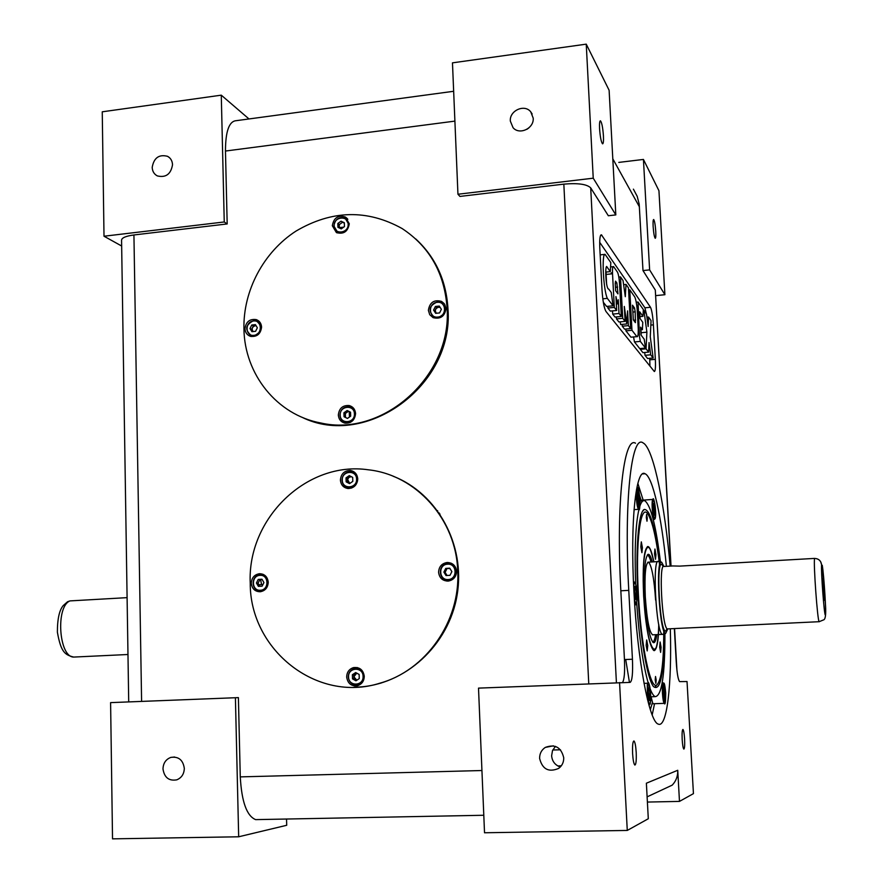<?xml version="1.0" encoding="UTF-8"?>
<svg xmlns="http://www.w3.org/2000/svg" width="883" height="883" viewBox="0 0 883 883"><rect width="100%" height="100%" fill="white"/><g stroke="black" fill="none" stroke-linecap="round" stroke-linejoin="round"><path stroke-width="1.32" d="M682.184 739.601C682.559 745.142 683.111 748.309 683.828 749.093C684.612 748.718 684.855 745.329 684.59 738.928C684.215 733.409 683.663 730.241 682.945 729.446C682.173 729.788 681.919 733.177 682.184 739.601M456.279 569.149L455.451 569.094M450.043 568.674L449.028 568.575M455.871 567.979L454.966 567.957M653.133 226.512C653.63 233.145 654.314 237.074 655.219 238.3C655.793 238.2 655.97 235.86 655.749 231.28C655.263 224.668 654.568 220.739 653.674 219.503C653.1 219.58 652.923 221.92 653.133 226.512M162.991 768.961C164.315 777.559 168.929 781.19 176.81 779.832C181.611 777.813 184.117 773.994 184.315 768.365C183.035 759.91 178.521 756.267 170.794 757.415C165.816 759.347 163.223 763.188 162.991 768.961M152.196 167.373C152.395 171.335 154.106 174.183 157.34 175.916C165.849 177.902 170.905 174.183 172.527 164.746C172.328 160.894 170.684 158.079 167.582 156.324C159.017 154.139 153.885 157.825 152.196 167.373M599.579 128.797C600.197 137.141 601.191 142.152 602.548 143.83C603.365 143.808 603.663 141.137 603.431 135.839C602.813 127.538 601.82 122.538 600.462 120.816C599.645 120.828 599.347 123.488 599.579 128.797M510.33 121.081L513.056 127.704C519.458 135.364 534.182 128.399 533.2 118.123L530.749 111.843C524.524 103.73 509.325 110.629 510.33 121.081M622.504 682.515C624.325 679.811 624.965 672.162 624.458 659.568L632.438 659.226L628.773 590.363C623.851 501.765 631.455 435.054 642.736 442.659L644.358 443.752C654.182 452.549 664.689 505.054 670.164 566.113M624.458 659.568L620.837 590.793C615.959 502.295 623.928 435.639 635.517 443.211M632.603 753.508C633.045 760.186 633.795 764.038 634.844 765.064C636.036 764.667 636.488 760.484 636.213 752.504C635.771 745.848 635.032 742.007 633.972 740.969C632.791 741.323 632.327 745.506 632.603 753.508M560.275 767.018L559.557 766.753C554.767 764.7 552.118 761.047 551.621 755.771L552.504 750.616L555.44 746.378M539.612 758.431C542.35 769.281 548.696 772.603 558.663 768.398C562.118 765.782 563.818 762.228 563.729 757.757C561.191 747.272 555.043 743.817 545.286 747.415C541.456 749.998 539.557 753.674 539.612 758.431M670.307 628.817C671.952 683.994 667.04 728.541 658.199 724.071C649.27 721.93 637.416 660.285 633.95 592.04C630.02 521.82 635.937 467.725 645.065 473.741C652.802 476.853 661.61 516.985 666.389 566.323M610.308 271.611L610.826 262.626L605.054 254.348C601.555 252.869 603.288 290.132 607.338 298.366L613.089 305.816L611.224 292.428L608.718 289.094C606.003 289.359 604.822 267.781 606.621 266.445L610.308 271.611L605.771 272.085M613.089 305.816L606.632 306.445L603.321 302.262M607.338 298.366L602.813 298.818M605.054 254.348L600.175 254.867M615.263 283.829L615.628 290.706L617.968 293.884L616.864 282.935L615.55 281.147L615.263 283.829M617.471 303.895L618.277 299.723L619.016 313.487L621.312 316.456L619.546 283.62C619.149 278.134 618.464 274.326 617.515 272.218L613.608 266.622C612.714 266.092 612.349 268.476 612.526 273.774L614.314 307.405L616.687 310.474L615.948 296.6L617.471 303.895L616.334 304.006M616.687 310.474L610.308 311.092L607.89 308.035L614.314 307.405M612.526 273.774L606.113 274.436L606.643 284.481M607.802 306.335L607.89 308.035M613.475 266.644L610.572 266.942M606.058 272.052L606.113 274.436M612.493 272.737L611.224 272.869L611.588 273.873M621.312 316.456L615.032 317.063L612.692 314.105L619.016 313.487M612.515 310.882L612.692 314.105M640.087 318.586L639.711 311.809L642.945 316.346L643.354 309.569L638.056 302.041L639.424 336.169L640.33 341.401L645.495 348.079L644.215 339.227L640.992 334.977L640.561 327.151L642.416 329.646L642.78 322.306L640.087 318.586M642.416 329.646L640.705 329.812M645.495 348.079L639.734 348.608L634.458 341.942L633.553 336.953M642.945 316.346L639.976 316.633M630.672 328.586L628.464 287.913L626.014 284.414L625.296 296.688L623.034 280.54L620.495 276.898L622.725 318.299L625.109 321.379L624.303 306.445L626.775 323.951L627.592 310.871L628.387 325.628L630.672 328.586L624.601 329.16L622.261 326.213L628.387 325.628M622.162 324.381L622.261 326.213M626.775 323.951L620.617 324.536L620.23 321.842M625.109 321.379L618.906 321.975L616.477 318.895L622.725 318.299M616.378 316.931L616.477 318.895M620.495 276.898L618.828 277.074M626.014 284.414L623.608 284.657M632.504 305.187L633.31 319.867L635.396 322.637L635.197 311.842L634.535 308.012L632.504 305.187M634.711 296.876L629.767 289.79L631.974 330.275L636.897 336.644C637.835 337.24 638.299 334.845 638.277 329.447L637.173 309.271C636.533 303.001 635.705 298.873 634.711 296.876M636.897 336.644L631.268 337.163M631.974 330.275L625.926 330.849L630.948 337.196M625.826 329.05L625.926 330.849M629.767 289.79L628.564 289.911M648.155 326.489L646.499 314.072L643.917 310.386L646.897 332.185L646.058 348.818L648.619 352.129L649.049 342.516L650.683 354.8L653.155 358.001L650.274 336.776L651.058 320.617L648.575 317.052L648.155 326.489M648.575 317.052L646.919 317.218M653.155 358.001L647.57 358.498L645.043 355.319L650.683 354.8M644.656 352.483L645.043 355.319M648.619 352.129L642.923 352.648L640.307 349.337L646.058 348.818M646.897 332.185L641.201 332.714L641.08 335.087M640.352 348.553L640.307 349.337M640.804 329.8L641.201 332.714M643.917 310.386L643.299 310.441M649.711 358.31L649.932 366.158M599.7 242.328L644.921 307.814L647.118 317.196M599.822 248.3C599.469 239.37 599.987 234.867 601.4 234.79L650.495 307.273C651.809 310.043 652.78 315.893 653.398 324.845L655.341 359.326C655.694 367.218 655.363 371.29 654.325 371.522L605.959 311.434C604.082 308.112 602.769 300.971 602.018 290.032L599.822 248.3M339.348 227.626L343.708 227.13M261.589 584.579L260.573 579.645M454.9 121.114L225.463 151.037C225.507 131.302 229.116 121.181 236.258 120.673L453.663 91.28M258.101 819.579L255.64 819.623C246.776 816.024 241.655 801.775 240.275 776.885L481.93 770.528M619.557 682.559L627.272 830.439L484.524 832.768L478.509 688.122L630.142 682.393C632.217 680.925 632.979 673.199 632.438 659.226M557.913 765.991L561.334 765.771M647.118 796.863L672.217 785.13C676.113 781.025 677.945 776.069 677.736 770.285L646.378 783.21L648.299 818.751L627.272 830.439M588.762 683.773L563.84 184.139C577.923 182.913 586.875 184.161 590.705 187.88L616.411 682.68M593.233 178.189L457.946 194.238L452.471 62.848L586.246 44.15L593.233 178.189L615.815 214.911L608.332 215.75L590.705 187.88M563.84 184.139L459.944 196.423L457.946 194.238M528.829 127.936L526.897 129.315M615.815 214.911L609.115 90.265L586.246 44.15M353.962 687.195L356.864 687.129C404.767 685.462 448.84 645.407 457.107 595.065C465.705 544.767 437.295 493.255 393.067 476.213M415.65 238.863C435.562 257.196 446.334 280.639 447.99 309.171C453.939 385.705 365.739 449.304 301.721 417.129M225.463 151.037L227.185 223.94L133.929 234.966L141.6 701.411M235.408 697.702L238.675 836.786L112.527 838.85L110.596 702.625L238.399 697.614L240.275 776.885M104.006 236.225L102.251 111.81L221.28 95.165L224.249 221.964L104.006 236.225L121.655 246.015M248.995 118.951L221.28 95.165M227.185 223.94L224.249 221.964M128.708 701.919L121.567 240.154C121.81 237.77 125.938 236.037 133.929 234.966M286.534 819.049L286.71 825.285L238.675 836.786M643.431 159.437L649.623 269.889L664.899 294.712L658.939 190.717L643.431 159.437L618.784 162.406M670.892 566.069L655.296 290.032L671.036 566.058M655.296 290.032L642.99 270.573L649.623 269.889M655.749 295.617L664.899 294.712M633.398 189.15L637.184 196.28L639.193 204.161L642.99 270.573M647.394 802.062L679.48 801.4L693.442 793.629L687.029 681.533L679.623 681.61C678.155 679.965 677.029 673.541 676.268 662.338L674.358 628.63M677.736 770.285L679.48 801.4M819.292 621.753L819.148 621.698C817.526 621.135 813.364 563.729 814.556 558.409L679.689 566.113L672.261 565.937M667.791 628.939L665.65 633.442C659.535 633.961 655.307 557.085 661.687 562.239L663.861 566.411M663.221 634.226L662.393 634.369C656.069 633.343 652.029 556.433 658.519 561.577M814.556 558.409C818.629 558.641 820.969 560.76 821.576 564.745L820.737 561.886M822.857 578.553C823.431 578.829 824.954 601.323 824.325 600.219L822.768 578.641M127.097 597.648L69.989 600.904C55.486 606.4 58.841 657.195 73.697 657.073L75.563 656.985M127.98 654.502L73.697 657.073C65.221 654.888 60.993 652.68 57.384 632.184C57.384 618.961 59.349 610.076 63.267 605.539L67.55 601.753L69.989 600.904M664.182 631.61C664.049 673.729 660.484 692.029 653.453 686.533C647.272 678.972 640.153 637.725 637.901 594.138C635.385 549.237 638.486 511.643 644.215 509.458C650.054 509.127 655.296 527.35 659.954 564.149M636.621 602.372C639.171 637.99 643.067 665.02 648.343 683.486M649.193 686.157C651.257 692.272 653.232 695.76 655.142 696.643C661.764 696.234 665.02 674.987 664.921 632.89M650.341 709.755L652.25 703.122M641.201 500.562L639.789 496.125M625.727 659.524L629.447 682.404M652.184 714.943L654.546 703.696M643.166 500.098L637.857 483.387M660.539 562.78C656.113 526.213 650.903 505.551 644.899 500.804C642.802 499.91 640.948 502.25 639.347 507.824M639.038 508.983C635.561 523.818 634.435 548.829 635.65 584.016L634.137 581.875L633.497 582.526M659.656 565.252C656.323 538.111 652.371 521.025 647.813 513.983C640.539 502.714 635.385 541.654 638.387 594.292C640.981 645.561 650.418 690.197 656.786 684.987C661.466 680.528 663.784 662.382 663.751 630.539M659.667 647.084L660.627 652.371L661.08 647.272L660.12 641.996L659.667 647.084M646.157 645.341L647.206 650.914L647.736 645.539L646.687 639.965L646.157 645.341M640.815 546.864L641.908 552.681L642.405 547.67L641.312 541.864L640.815 546.864M654.502 553.784L655.506 559.281L655.937 554.513L654.932 549.016L654.502 553.784M655.208 679.954L655.848 683.42L656.168 679.954L655.528 676.488L655.208 679.954M646.301 517.515L646.985 521.224L647.283 518.133L646.588 514.436L646.301 517.515M653.884 561.842C652.04 552.714 650.175 547.626 648.277 546.588C643.95 547.548 642.405 564.005 643.641 595.97C645.815 627.515 649.171 645.672 653.718 650.462C656.665 650.826 658.376 642.316 658.839 624.921M647.438 546.566L647.625 546.632C648.1 548.365 649.237 542.272 653.773 561.853C648.067 531.389 641.146 552.03 643.74 596.003C646.378 649.292 658.409 669.171 658.751 624.469M652.283 561.941C651.025 557.239 649.8 554.701 648.597 554.303C645.009 555.672 643.751 569.69 644.811 596.345C646.599 622.603 649.402 638.012 653.221 642.548C654.767 643.343 655.97 640.705 656.809 634.623M655.605 600.043C654.126 578.52 651.775 565.893 648.563 562.162C645.528 562.968 644.435 574.502 645.285 596.753C646.974 620.506 649.502 633.221 652.857 634.888M455.893 568.023L454.988 568.001M351.644 488.045L351.202 487.339M348.222 488.542L347.449 487.361M439.315 513.067L438.509 512.902M353.167 420.22L353.068 419.502M352.008 408.078L351.964 407.03M356.964 481.125L357.372 481.787M440.043 514.127L439.182 513.884M349.282 223.763L345.408 217.052C338.101 214.867 333.741 217.759 332.317 225.728L336.379 232.549C343.619 234.558 347.924 231.622 349.282 223.763M347.836 219.293L345.761 218.697M446.003 308.564L444.723 304.337L441.544 301.401C434.061 299.403 429.668 302.383 428.376 310.341L429.734 314.701L433.089 317.648C440.485 319.403 444.789 316.379 446.003 308.564M444.171 303.564L441.357 302.714M355.573 413.575C355.198 409.392 353.09 406.721 349.249 405.562C342.759 405.098 339.116 408.255 338.332 415.043C338.73 419.348 340.915 422.041 344.911 423.123C351.291 423.421 354.845 420.231 355.573 413.575M349.249 405.562L352.416 407.129L349.679 406.953M261.578 327.107C261.313 323.399 259.558 320.904 256.302 319.613C249.723 318.686 245.949 321.743 244.977 328.774C245.253 332.571 247.074 335.099 250.441 336.335C256.942 337.118 260.651 334.039 261.578 327.107M259.216 321.434L257.163 321.235M303.52 417.88L304.083 418.134M243.94 328.873C244.503 374.249 276.942 414.944 320.684 422.957C382.869 437.526 451.941 375.992 447.107 308.454C444.701 273.432 429.701 246.787 402.096 228.531C367.185 209.161 331.82 210.011 295.993 231.092C263.587 252.008 243.057 290.639 243.94 328.873M249.845 334.9L251.136 336.522M342.968 421.07L344.856 423.112M431.61 315.088L433.078 317.648M336.048 230.971L337.085 232.891M346.666 677.029C347.747 683.619 351.423 686.499 357.714 685.661C361.942 684.126 364.127 681.003 364.271 676.29C363.244 669.844 359.646 666.952 353.498 667.603C349.116 669.049 346.842 672.195 346.666 677.029M354.028 684.557L357.14 685.804M251.302 583.233C251.986 588.806 254.977 591.643 260.264 591.753C265.253 590.793 267.902 587.614 268.244 582.239C267.582 576.776 264.668 573.928 259.503 573.707C254.403 574.568 251.666 577.747 251.302 583.233M258.156 590.44L260.364 591.742M340.408 480.131C340.915 484.966 343.465 487.758 348.057 488.531C353.973 488.255 357.196 485.021 357.736 478.851C357.251 474.149 354.789 471.356 350.352 470.496C344.304 470.617 340.993 473.829 340.408 480.131M345.518 486.533L347.759 488.498M438.586 572.316C439.414 578.122 442.681 581.036 448.376 581.069C453.586 580.01 456.334 576.742 456.599 571.257C455.816 565.628 452.67 562.703 447.173 562.493C441.765 563.398 438.895 566.665 438.586 572.316M443.597 578.718L447.008 581.102M352.483 471.047L351.931 471.092M457.725 571.202C456.334 519.381 415.992 474.778 368.233 469.789C306.589 460.694 247.063 518.807 250.242 583.288C249.867 649.678 316.831 703.354 379.867 683.188C426.014 670.506 460.484 621.213 457.725 571.202M451.191 563.188L447.085 563.807M353.807 471.732L350.827 471.82M263.079 574.314L260.573 574.91M357.284 667.537L354.16 668.762M639.215 496.114L638.243 492.449L637.603 494.999L638.917 504.888L639.557 502.317L639.215 496.114L637.669 496.224M638.254 502.405L639.557 502.317M636.036 589.943L636.389 596.433L635.716 599.425L634.336 589.369L635.02 586.4L636.036 589.943L634.38 590.032M634.866 596.511L636.389 596.433M648.243 690.87L649.811 690.815L648.85 687.658L648.243 690.892L649.546 700.451L650.153 697.195L648.586 697.25M649.811 690.815L650.153 697.195M651.058 696.786L652.89 703.762M665.274 696.047L664.756 699.115L663.895 696.157L664.082 687.084L665.274 696.047L663.895 696.102M663.563 690.109L664.943 690.053M652.835 499.447L641.643 500.208L641.036 501.069M654.546 515.231L653.674 511.831L653.906 503.542L655.098 512.791L654.546 515.231M653.939 512.857L655.098 512.791M653.409 507.041L654.778 506.952M339.911 415.142C340.617 409.237 343.796 406.489 349.436 406.886C352.814 407.902 354.657 410.242 354.988 413.906C354.348 419.734 351.235 422.516 345.65 422.251C342.163 421.301 340.253 418.939 339.911 415.187C340.231 418.928 342.151 421.29 345.65 422.251M344.061 416.743L347.427 418.443L350.672 416.18L350.54 412.218L347.162 410.518L343.929 412.78L344.061 416.743L345.485 417.405L345.352 413.454L343.929 412.78M348.564 411.224L345.352 413.454M347.472 418.41L345.485 417.405M341.986 480.197C342.516 474.712 345.408 471.908 350.672 471.809C354.558 472.56 356.71 474.988 357.14 479.105C356.666 484.513 353.84 487.339 348.664 487.571C344.657 486.897 342.438 484.447 341.986 480.231M346.158 481.864L349.547 483.619L352.803 481.378L352.67 477.372L349.282 475.617L346.026 477.869L346.158 481.864L347.582 482.372L347.449 478.387L346.026 477.869M350.529 476.257L347.449 478.387M349.734 483.487L347.582 482.372M351.357 476.688L348.973 477.339L347.593 479.513L349.778 483.454M437.284 301.975L441.401 302.737C447.317 309.017 446.147 313.973 437.902 317.615L434.017 316.942C427.88 310.761 428.95 305.772 437.228 301.975C428.939 305.728 427.858 310.728 434.017 316.942M436.213 313.266L433.575 310.088L435.661 313.322L439.568 312.935L441.379 309.304L439.293 306.07L435.385 306.456L436.588 307.416L439.944 307.085M433.575 310.088L435.385 306.456M434.778 311.037L436.588 307.416M440.22 307.505L438.531 307.218C435.297 308.41 434.568 310.43 436.323 313.255M333.873 225.927C335.165 219.006 338.973 216.501 345.308 218.41L348.708 224.282C347.516 231.169 343.752 233.73 337.416 231.964L333.873 226.004M342.427 222.339L339.249 224.635L337.825 223.487L337.946 227.328L341.268 228.885L344.458 226.578L344.337 222.726L341.015 221.18L344.348 223.233M337.825 223.487L341.015 221.18M339.249 224.635L339.359 227.991M256.478 320.959L253.62 320.65L256.478 320.959C263.101 326.754 262.284 331.71 254.028 335.849L251.357 335.584C244.591 329.911 245.331 324.944 253.564 320.661C245.297 324.889 244.547 329.867 251.357 335.584M252.957 331.578L251.622 329.403L249.999 328.531L251.92 331.677L255.595 331.313L257.35 327.792L255.43 324.646L251.754 325.01L253.377 325.893L256.026 325.628M249.999 328.531L251.754 325.01M251.622 329.403L253.377 325.893M256.114 325.761L255.209 325.717C252.152 326.865 251.434 328.807 253.057 331.566M260.54 590.727C251.059 591.643 250.617 575.153 260.099 574.932L260.11 574.932C250.573 575.142 251.015 591.632 260.54 590.727L260.54 590.727M260.132 574.921C269.492 573.972 270.165 590.252 260.761 590.705M259.834 586.29L258.068 583.255L256.423 583.012L258.388 586.367L262.141 586.157L263.929 582.581L261.964 579.215L258.211 579.436L262.152 579.557M256.423 583.012L258.211 579.436M258.068 583.255L259.845 579.69M363.664 676.334C363.531 680.462 361.622 683.199 357.913 684.535C352.427 685.252 349.204 682.736 348.266 676.985C348.421 672.758 350.408 670.009 354.226 668.74C359.613 668.166 362.758 670.694 363.664 676.334M352.505 678.861L355.948 680.782L359.26 678.585L359.127 674.457L355.683 672.537L352.372 674.744L352.505 678.861L353.94 678.861L353.807 674.755L352.372 674.744M353.807 674.755L356.467 672.978M356.6 680.351L353.94 678.861M356.765 673.144L353.873 676.808L356.82 680.208M447.67 563.751C457.549 562.747 458.597 579.369 448.674 579.999L448.321 580.032C438.255 580.992 437.549 564.038 447.615 563.762L447.659 563.751M447.019 575.484L445.098 572.372L443.895 572.096L446.025 575.55L450.021 575.319L451.875 571.621L449.734 568.166L445.738 568.409L449.944 568.52M443.895 572.096L445.738 568.409M445.098 572.372L446.941 568.696M628.773 590.363L620.837 590.793M617.603 287.063L615.44 287.284M616.864 282.935L615.23 283.101M640.33 341.401L634.458 341.942M637.736 305.551L636.753 305.639M635.65 320.065L633.608 320.264M635.197 311.842L632.879 312.074M634.535 308.012L632.67 308.189M600.528 235.474L601.952 235.319M644.921 307.814L650.495 307.273M650.848 325.087L653.398 324.845M649.789 359.822L655.341 359.326M560.473 749.788L552.758 750.009M676.588 666.808L674.424 628.564M639.447 206.898L612.802 158.83M672.261 565.992L664.005 566.467C658.552 562.096 662.051 628.001 667.36 628.906L667.923 628.873M667.062 629.027L665.539 631.146C659.822 631.731 655.837 559.778 661.82 564.513L663.089 566.312M821.576 564.745C820.903 570.981 824.236 615.484 825.329 615.021C826.587 617.118 824.027 575.363 822.327 565.837M656.257 634.722C655.561 639.7 654.601 642.338 653.387 642.636M652.603 641.974C653.839 641.963 654.822 639.557 655.55 634.756M651.036 562.007C649.711 557.305 648.442 555.01 647.206 555.12M647.901 554.392L648.078 554.425C649.281 554.811 650.495 557.328 651.742 561.963M437.659 510.738L436.765 510.44M357.692 480.142L357.14 479.226M353.564 472.802L352.979 471.654M350.661 422.229L350.584 421.522M350.154 416.544L349.933 411.908M349.469 417.019L349.215 411.544L349.48 417.008M349.9 421.842L349.977 422.56L349.9 421.842M636.345 497.615C636.102 491.445 636.411 488.266 637.294 488.089C637.99 485.992 638.917 489.855 640.065 499.69C638.387 486.235 637.394 485.551 637.085 497.637C638.784 511.114 639.778 511.798 640.065 499.679C639.965 508.277 639.469 511.489 638.575 509.325C637.548 508.211 636.809 504.303 636.345 497.615M638.795 509.314L634.038 509.634M634.27 597.636L635.065 601.72C637.162 609.314 637.769 590.97 635.672 584.16C634.645 581.213 633.994 582.283 633.718 587.372M635.506 604.027L634.612 603.012M647.493 699.568L647.261 684.656L648.067 683.21C648.42 679.204 651.731 692.184 650.407 703L648.906 704.965M647.99 685.197C646.654 691.455 649.215 710.087 650.407 702.857C651.698 696.599 649.204 678.199 647.99 685.197M664.27 703.354C663.442 702.471 662.835 699.093 662.438 693.21C662.173 686.643 662.471 683.21 663.332 682.901C663.85 683.696 664.513 680.539 665.705 693.012C665.672 702.007 665.197 705.451 664.27 703.354L652.703 703.762M663.133 693.177C664.678 705.495 665.539 705.44 665.694 693.023C664.159 680.716 663.31 680.76 663.133 693.177M652.438 500.297L653.012 499.436C653.398 495.33 656.544 509.127 655.329 518.078L654.226 519.414C652.868 519.325 651.433 503.961 652.438 500.297M655.329 517.924C656.499 513.31 654.204 495.473 653.111 500.804C651.919 505.385 654.27 523.453 655.329 517.924M654.402 519.403L653.243 519.48M354.414 413.873C354.436 404.359 339.547 405.65 340.198 415.076C340.143 424.58 355.065 423.343 354.414 413.873M356.566 479.094C356.589 469.491 341.622 470.628 342.273 480.153C342.229 489.734 357.218 488.652 356.566 479.094M437.184 302.328C427.847 302.913 428.443 318.344 437.769 317.074C447.129 316.5 446.5 301.015 437.184 302.328M334.149 225.838C334.094 235.077 348.785 233.399 348.145 224.216C348.167 214.966 333.509 216.699 334.149 225.838M253.851 335.33C262.67 334.8 262.273 319.745 253.487 320.993C244.701 321.544 245.077 336.544 253.851 335.33M259.977 575.352C251.015 575.517 251.401 591.113 260.364 590.252C269.359 590.098 268.951 574.447 259.977 575.352M348.564 676.963C348.52 686.831 363.752 686.223 363.079 676.356C363.101 666.477 347.891 667.14 348.564 676.963M448.178 579.535C457.758 579.358 457.096 563.244 447.571 564.193C438.034 564.38 438.663 580.44 448.178 579.535M637.979 302.052L636.224 302.218M642.603 473.917L645.065 473.741M483.796 815.263L255.64 819.623M553.398 745.837L545.286 747.415M532.151 113.984L530.749 111.843M169.547 157.715L167.582 156.324M174.558 757.007L170.794 757.415M674.579 628.619L676.93 670.274M666.875 629.082L666.433 629.667L667.36 628.906L819.148 621.698L823.442 619.943C825.428 619.601 826.113 614.601 825.495 604.932L822.272 565.286M665.65 633.442L662.559 634.424M652.349 634.833L662.393 634.369M647.835 562.195L657.835 561.61M258.929 584.734L262.968 584.502M642.515 511.423L644.215 509.458M650.749 696.797L655.142 696.643M656.786 684.987L654.844 687.162M648.597 554.303L647.846 554.425M658.751 624.502C658.166 647.427 654.954 651.488 653.85 650.517M347.339 218.653L345.408 217.052M444.149 303.542L441.544 301.401M258.675 320.926L256.302 319.613M321.798 423.443L320.684 422.957M380.893 683.177L379.867 683.188M449.844 563.177L447.173 562.493M353.531 471.699L350.352 470.496M262.979 574.27L259.503 573.707M356.699 667.658L353.498 667.603M634.678 604.06L635.263 604.038C636.014 608.045 638.42 596.61 635.65 584.038M644.027 683.365L647.846 683.21M662.184 682.956L663.155 682.912M650.716 699.744L651.422 699.722M349.436 406.886C343.752 406.478 340.573 409.237 339.889 415.165M350.672 471.809C345.374 471.908 342.483 474.712 341.964 480.22C342.416 484.436 344.646 486.886 348.664 487.571M441.401 302.737L437.262 301.964M337.416 231.964L333.851 225.971C335.099 218.995 338.917 216.478 345.308 218.41M357.913 684.535C352.416 685.252 349.193 682.736 348.244 676.985C348.399 672.758 350.396 670.009 354.226 668.74M448.674 579.999L448.321 580.032C438.233 580.981 437.526 564.016 447.615 563.762"/></g></svg>

